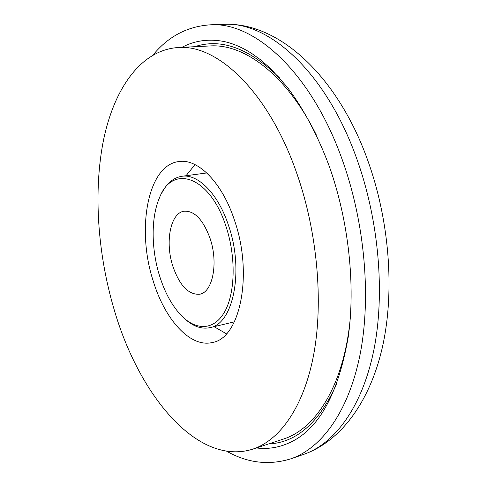 <?xml version="1.0" encoding="UTF-8"?>
<svg xmlns="http://www.w3.org/2000/svg" width="487" height="487" viewBox="0 0 487 487"><rect width="100%" height="100%" fill="white"/><g stroke="black" fill="none" stroke-linecap="round" stroke-linejoin="round"><path stroke-width="0.73" d="M172.867 266.279C164.85 242.167 170.395 212.782 184.189 211.188C194.587 210.658 203.231 219.795 210.141 238.593C218.566 263.23 212.594 292.456 199.615 294.239C188.542 294.927 179.63 285.607 172.867 266.279M195.031 164.618L186.016 175.734M234.545 220.471C222.182 182.418 198.026 158.488 178.979 161.544C147.664 164.819 136.226 229.176 153.174 280.902C164.795 319.515 190.338 348.235 212.569 342.44C239.957 338.264 253.429 274.662 234.545 220.471M114.22 309.829C138.844 394.805 197.192 466.595 252.643 449.184C279.909 440.248 303.858 406.937 313.731 354.359C323.49 301.806 317.396 232.476 297.04 174.06C268.842 91.933 217.366 44 178.053 47.531C140.652 50.051 114.159 88.829 103.567 139.812C93.2 191.33 97.595 253.703 114.22 309.829M252.643 449.184L283.099 439.164C315.935 429.102 344.297 384.474 350.299 317.95M226.102 226.741C236.085 256.899 235.258 292.815 224.769 311.589C214.298 330.478 196.304 330.965 181.389 315.643C172.155 305.933 164.904 292.754 159.639 276.099C151.147 249.167 150.879 217.446 159.499 197.752C172.221 163.742 210.007 175.825 226.102 226.741M161.52 193.576C166.603 183.429 173.366 177.67 181.815 176.294C197.972 173.561 218.322 193.863 228.634 225.785C244.322 270.997 233.109 324.226 209.927 327.654C201.551 329.407 193.169 326.46 184.78 318.815M316.313 134.948C286.825 75.022 244.328 43.55 210.067 45.948L178.053 47.531M214.049 326.674L226.455 333.808M303.632 454.408C334.49 443.809 361.938 407.516 373.675 350.926C385.278 294.361 379.056 220.191 356.514 158.044C325.511 71.297 268.203 21.136 223.758 24.35C278.515 21.708 337.205 75.692 367.368 159.322C389.271 219.4 394.92 290.161 382.685 345.928C370.357 401.458 340.912 441.313 303.632 454.408L290.885 458.803C321.42 448.314 348.546 411.886 360.015 354.816C371.356 297.782 364.933 222.827 342.349 159.998C311.278 72.289 254.257 21.605 210.287 24.825C187.446 26.359 168.386 36.379 153.113 54.897M329.346 166.517C348.783 221.201 355.644 285.887 348.156 337.461C338.879 390.026 321.56 423.94 296.206 439.213C283.404 446.756 270.121 449.671 256.363 447.961M181.955 47.336C194.185 40.798 207.632 38.753 222.285 41.2C231.812 42.911 241.674 47.032 251.876 53.552L260.6 59.834L270.723 68.697L287.227 87.106C303.328 108.418 317.792 135.416 329.279 166.329M279.842 78.224C249.642 48.359 221.256 37.852 194.684 46.709M268.465 443.98C296.443 442.707 319.162 422.71 336.627 383.987M226.723 451.266C247.627 463.064 269.013 465.578 290.885 458.803M234.417 321.822L209.927 327.654M206.768 172.946L181.815 176.294M223.758 24.35L210.287 24.825"/></g></svg>
